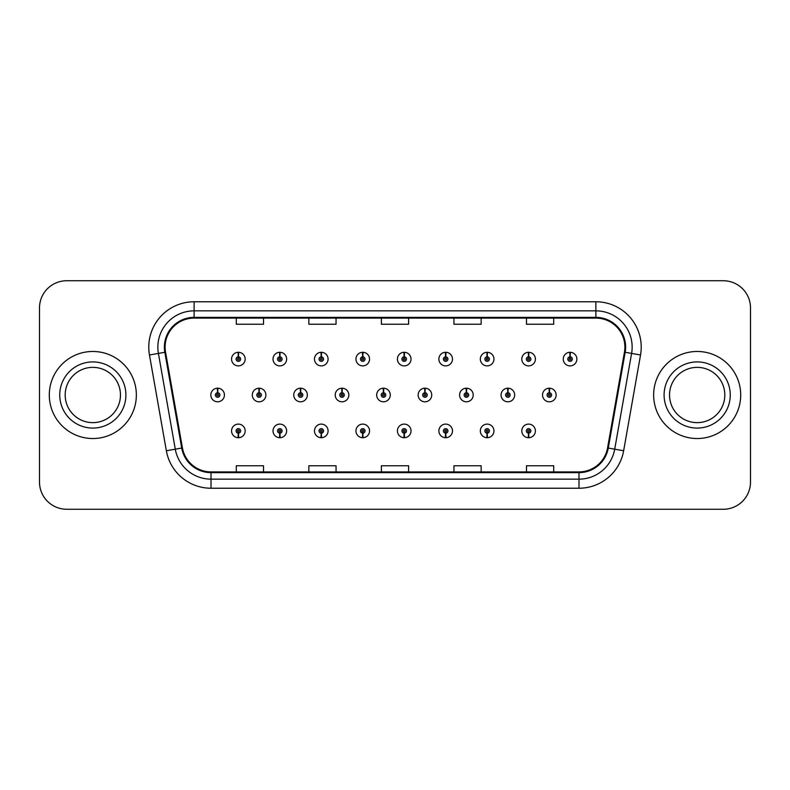 <?xml version="1.0" encoding="UTF-8"?>
<svg xmlns="http://www.w3.org/2000/svg" width="790" height="790" viewBox="0 0 790 790"><rect width="100%" height="100%" fill="white"/><g stroke="black" fill="none" stroke-linecap="round" stroke-linejoin="round"><path stroke-width="1.19" d="M528.5 433.177L528.303 437.709A6.804 6.804 0 0 0 528.895 437.709L528.698 433.177A2.271 2.271 0 0 0 530.87 430.915A2.271 2.271 0 0 0 528.599 428.644A2.271 2.271 0 0 0 526.337 430.915A2.271 2.271 0 0 0 528.5 433.177L528.559 431.814A0.909 0.909 0 0 1 527.7 430.915A0.909 0.909 0 0 1 528.599 430.007A0.909 0.909 0 0 1 529.507 430.915A0.909 0.909 0 0 1 528.638 431.814L528.698 433.177M487.045 433.177L486.847 437.709A6.804 6.804 0 0 0 487.44 437.709L487.242 433.177A2.271 2.271 0 0 0 489.405 430.915A2.271 2.271 0 0 0 487.144 428.644A2.271 2.271 0 0 0 484.872 430.915A2.271 2.271 0 0 0 487.045 433.177L487.104 431.814A0.909 0.909 0 0 1 486.235 430.915A0.909 0.909 0 0 1 487.144 430.007A0.909 0.909 0 0 1 488.042 430.915A0.909 0.909 0 0 1 487.183 431.814L487.242 433.177M404.115 433.177L403.917 437.709A6.804 6.804 0 0 0 404.51 437.709L404.312 433.177A2.271 2.271 0 0 0 406.485 430.915A2.271 2.271 0 0 0 404.213 428.644A2.271 2.271 0 0 0 401.942 430.915A2.271 2.271 0 0 0 404.115 433.177L404.174 431.814A0.909 0.909 0 0 1 403.305 430.915A0.909 0.909 0 0 1 404.213 430.007A0.909 0.909 0 0 1 405.122 430.915A0.909 0.909 0 0 1 404.253 431.814L404.312 433.177M362.65 433.177L362.452 437.709A6.804 6.804 0 0 0 363.045 437.709L362.847 433.177A2.271 2.271 0 0 0 365.019 430.915A2.271 2.271 0 0 0 362.748 428.644A2.271 2.271 0 0 0 360.487 430.915A2.271 2.271 0 0 0 362.65 433.177L362.709 431.814A0.909 0.909 0 0 1 361.84 430.915A0.909 0.909 0 0 1 362.748 430.007A0.909 0.909 0 0 1 363.657 430.915A0.909 0.909 0 0 1 362.788 431.814L362.847 433.177M321.184 433.177L320.987 437.709A6.804 6.804 0 0 0 321.589 437.709L321.392 433.177A2.271 2.271 0 0 0 323.554 430.915A2.271 2.271 0 0 0 321.293 428.644A2.271 2.271 0 0 0 319.022 430.915A2.271 2.271 0 0 0 321.184 433.177L321.254 431.814A0.909 0.909 0 0 1 320.385 430.915A0.909 0.909 0 0 1 321.293 430.007A0.909 0.909 0 0 1 322.192 430.915A0.909 0.909 0 0 1 321.332 431.814L321.392 433.177M279.729 433.177L279.532 437.709A6.804 6.804 0 0 0 280.124 437.709L279.927 433.177A2.271 2.271 0 0 0 282.089 430.915A2.271 2.271 0 0 0 279.828 428.644A2.271 2.271 0 0 0 277.557 430.915A2.271 2.271 0 0 0 279.729 433.177L279.788 431.814A0.909 0.909 0 0 1 278.919 430.915A0.909 0.909 0 0 1 279.828 430.007A0.909 0.909 0 0 1 280.736 430.915A0.909 0.909 0 0 1 279.867 431.814L279.927 433.177M445.58 433.177L445.382 437.709A6.804 6.804 0 0 0 445.975 437.709L445.777 433.177A2.271 2.271 0 0 0 447.94 430.915A2.271 2.271 0 0 0 445.678 428.644A2.271 2.271 0 0 0 443.407 430.915A2.271 2.271 0 0 0 445.58 433.177L445.639 431.814A0.909 0.909 0 0 1 444.77 430.915A0.909 0.909 0 0 1 445.678 430.007A0.909 0.909 0 0 1 446.587 430.915A0.909 0.909 0 0 1 445.718 431.814L445.777 433.177M238.264 433.177L238.067 437.709A6.804 6.804 0 0 0 238.659 437.709L238.462 433.177A2.271 2.271 0 0 0 240.634 430.915A2.271 2.271 0 0 0 238.363 428.644A2.271 2.271 0 0 0 236.092 430.915A2.271 2.271 0 0 0 238.264 433.177L238.323 431.814A0.909 0.909 0 0 1 237.454 430.915A0.909 0.909 0 0 1 238.363 430.007A0.909 0.909 0 0 1 239.271 430.915A0.909 0.909 0 0 1 238.402 431.814L238.462 433.177M549.435 392.739L549.633 388.206A6.804 6.804 0 0 0 549.04 388.206L549.238 392.739A2.271 2.271 0 0 0 547.065 395A2.271 2.271 0 0 0 549.336 397.271A2.271 2.271 0 0 0 551.598 395A2.271 2.271 0 0 0 549.435 392.739L549.376 394.091A0.909 0.909 0 0 1 550.245 395A0.909 0.909 0 0 1 549.336 395.909A0.909 0.909 0 0 1 548.428 395A0.909 0.909 0 0 1 549.297 394.091L549.238 392.739M507.97 392.739L508.168 388.206A6.804 6.804 0 0 0 507.575 388.206L507.773 392.739A2.271 2.271 0 0 0 505.6 395A2.271 2.271 0 0 0 507.871 397.271A2.271 2.271 0 0 0 510.143 395A2.271 2.271 0 0 0 507.97 392.739L507.911 394.091A0.909 0.909 0 0 1 508.78 395A0.909 0.909 0 0 1 507.871 395.909A0.909 0.909 0 0 1 506.963 395A0.909 0.909 0 0 1 507.832 394.091L507.773 392.739M383.584 392.739L383.782 388.206A6.804 6.804 0 0 0 383.19 388.206L383.387 392.739A2.271 2.271 0 0 0 381.215 395A2.271 2.271 0 0 0 383.486 397.271A2.271 2.271 0 0 0 385.747 395A2.271 2.271 0 0 0 383.584 392.739L383.525 394.091A0.909 0.909 0 0 1 384.394 395A0.909 0.909 0 0 1 383.486 395.909A0.909 0.909 0 0 1 382.577 395A0.909 0.909 0 0 1 383.446 394.091L383.387 392.739M342.119 392.739L342.317 388.206A6.804 6.804 0 0 0 341.724 388.206L341.922 392.739A2.271 2.271 0 0 0 339.749 395A2.271 2.271 0 0 0 342.021 397.271A2.271 2.271 0 0 0 344.282 395A2.271 2.271 0 0 0 342.119 392.739L342.06 394.091A0.909 0.909 0 0 1 342.929 395A0.909 0.909 0 0 1 342.021 395.909A0.909 0.909 0 0 1 341.112 395A0.909 0.909 0 0 1 341.981 394.091L341.922 392.739M300.654 392.739L300.852 388.206A6.804 6.804 0 0 0 300.259 388.206L300.457 392.739A2.271 2.271 0 0 0 298.294 395A2.271 2.271 0 0 0 300.556 397.271A2.271 2.271 0 0 0 302.827 395A2.271 2.271 0 0 0 300.654 392.739L300.595 394.091A0.909 0.909 0 0 1 301.464 395A0.909 0.909 0 0 1 300.556 395.909A0.909 0.909 0 0 1 299.647 395A0.909 0.909 0 0 1 300.516 394.091L300.457 392.739M259.189 392.739L259.387 388.206A6.804 6.804 0 0 0 258.794 388.206L258.992 392.739A2.271 2.271 0 0 0 256.829 395A2.271 2.271 0 0 0 259.09 397.271A2.271 2.271 0 0 0 261.362 395A2.271 2.271 0 0 0 259.189 392.739L259.13 394.091A0.909 0.909 0 0 1 259.999 395A0.909 0.909 0 0 1 259.09 395.909A0.909 0.909 0 0 1 258.192 395A0.909 0.909 0 0 1 259.051 394.091L258.992 392.739M466.505 392.739L466.702 388.206A6.804 6.804 0 0 0 466.11 388.206L466.307 392.739A2.271 2.271 0 0 0 464.145 395A2.271 2.271 0 0 0 466.406 397.271A2.271 2.271 0 0 0 468.677 395A2.271 2.271 0 0 0 466.505 392.739L466.446 394.091A0.909 0.909 0 0 1 467.315 395A0.909 0.909 0 0 1 466.406 395.909A0.909 0.909 0 0 1 465.498 395A0.909 0.909 0 0 1 466.367 394.091L466.307 392.739M425.04 392.739L425.237 388.206A6.804 6.804 0 0 0 424.645 388.206L424.842 392.739A2.271 2.271 0 0 0 422.68 395A2.271 2.271 0 0 0 424.941 397.271A2.271 2.271 0 0 0 427.212 395A2.271 2.271 0 0 0 425.04 392.739L424.981 394.091A0.909 0.909 0 0 1 425.85 395A0.909 0.909 0 0 1 424.941 395.909A0.909 0.909 0 0 1 424.042 395A0.909 0.909 0 0 1 424.901 394.091L424.842 392.739M217.734 392.739L217.931 388.206A6.804 6.804 0 0 0 217.339 388.206L217.536 392.739A2.271 2.271 0 0 0 215.364 395A2.271 2.271 0 0 0 217.635 397.271A2.271 2.271 0 0 0 219.897 395A2.271 2.271 0 0 0 217.734 392.739L217.675 394.091A0.909 0.909 0 0 1 218.534 395A0.909 0.909 0 0 1 217.635 395.909A0.909 0.909 0 0 1 216.727 395A0.909 0.909 0 0 1 217.596 394.091L217.536 392.739M570.163 356.823L570.36 352.291A6.804 6.804 0 0 0 569.768 352.291L569.965 356.823A2.271 2.271 0 0 0 567.803 359.085A2.271 2.271 0 0 0 570.064 361.356A2.271 2.271 0 0 0 572.335 359.085A2.271 2.271 0 0 0 570.163 356.823L570.104 358.186A0.909 0.909 0 0 1 570.973 359.085A0.909 0.909 0 0 1 570.064 359.993A0.909 0.909 0 0 1 569.156 359.085A0.909 0.909 0 0 1 570.024 358.186L569.965 356.823M528.698 356.823L528.895 352.291A6.804 6.804 0 0 0 528.303 352.291L528.5 356.823A2.271 2.271 0 0 0 526.337 359.085A2.271 2.271 0 0 0 528.599 361.356A2.271 2.271 0 0 0 530.87 359.085A2.271 2.271 0 0 0 528.698 356.823L528.638 358.186A0.909 0.909 0 0 1 529.507 359.085A0.909 0.909 0 0 1 528.599 359.993A0.909 0.909 0 0 1 527.7 359.085A0.909 0.909 0 0 1 528.559 358.186L528.5 356.823M487.242 356.823L487.44 352.291A6.804 6.804 0 0 0 486.847 352.291L487.045 356.823A2.271 2.271 0 0 0 484.872 359.085A2.271 2.271 0 0 0 487.144 361.356A2.271 2.271 0 0 0 489.405 359.085A2.271 2.271 0 0 0 487.242 356.823L487.183 358.186A0.909 0.909 0 0 1 488.042 359.085A0.909 0.909 0 0 1 487.144 359.993A0.909 0.909 0 0 1 486.235 359.085A0.909 0.909 0 0 1 487.104 358.186L487.045 356.823M404.312 356.823L404.51 352.291A6.804 6.804 0 0 0 403.917 352.291L404.115 356.823A2.271 2.271 0 0 0 401.942 359.085A2.271 2.271 0 0 0 404.213 361.356A2.271 2.271 0 0 0 406.485 359.085A2.271 2.271 0 0 0 404.312 356.823L404.253 358.186A0.909 0.909 0 0 1 405.122 359.085A0.909 0.909 0 0 1 404.213 359.993A0.909 0.909 0 0 1 403.305 359.085A0.909 0.909 0 0 1 404.174 358.186L404.115 356.823M445.777 356.823L445.975 352.291A6.804 6.804 0 0 0 445.382 352.291L445.58 356.823A2.271 2.271 0 0 0 443.407 359.085A2.271 2.271 0 0 0 445.678 361.356A2.271 2.271 0 0 0 447.94 359.085A2.271 2.271 0 0 0 445.777 356.823L445.718 358.186A0.909 0.909 0 0 1 446.587 359.085A0.909 0.909 0 0 1 445.678 359.993A0.909 0.909 0 0 1 444.77 359.085A0.909 0.909 0 0 1 445.639 358.186L445.58 356.823M279.927 356.823L280.124 352.291A6.804 6.804 0 0 0 279.532 352.291L279.729 356.823A2.271 2.271 0 0 0 277.557 359.085A2.271 2.271 0 0 0 279.828 361.356A2.271 2.271 0 0 0 282.089 359.085A2.271 2.271 0 0 0 279.927 356.823L279.867 358.186A0.909 0.909 0 0 1 280.736 359.085A0.909 0.909 0 0 1 279.828 359.993A0.909 0.909 0 0 1 278.919 359.085A0.909 0.909 0 0 1 279.788 358.186L279.729 356.823M321.392 356.823L321.589 352.291A6.804 6.804 0 0 0 320.987 352.291L321.184 356.823A2.271 2.271 0 0 0 319.022 359.085A2.271 2.271 0 0 0 321.293 361.356A2.271 2.271 0 0 0 323.554 359.085A2.271 2.271 0 0 0 321.392 356.823L321.332 358.186A0.909 0.909 0 0 1 322.192 359.085A0.909 0.909 0 0 1 321.293 359.993A0.909 0.909 0 0 1 320.385 359.085A0.909 0.909 0 0 1 321.254 358.186L321.184 356.823M362.847 356.823L363.045 352.291A6.804 6.804 0 0 0 362.452 352.291L362.65 356.823A2.271 2.271 0 0 0 360.487 359.085A2.271 2.271 0 0 0 362.748 361.356A2.271 2.271 0 0 0 365.019 359.085A2.271 2.271 0 0 0 362.847 356.823L362.788 358.186A0.909 0.909 0 0 1 363.657 359.085A0.909 0.909 0 0 1 362.748 359.993A0.909 0.909 0 0 1 361.84 359.085A0.909 0.909 0 0 1 362.709 358.186L362.65 356.823M238.462 356.823L238.659 352.291A6.804 6.804 0 0 0 238.067 352.291L238.264 356.823A2.271 2.271 0 0 0 236.092 359.085A2.271 2.271 0 0 0 238.363 361.356A2.271 2.271 0 0 0 240.634 359.085A2.271 2.271 0 0 0 238.462 356.823L238.402 358.186A0.909 0.909 0 0 1 239.271 359.085A0.909 0.909 0 0 1 238.363 359.993A0.909 0.909 0 0 1 237.454 359.085A0.909 0.909 0 0 1 238.323 358.186L238.264 356.823M49.296 395A43.529 43.529 0 0 0 92.825 438.529A43.529 43.529 0 0 0 136.354 395A43.529 43.529 0 0 0 92.825 351.471A43.529 43.529 0 0 0 49.296 395A43.529 43.529 0 0 0 92.825 438.529A43.529 43.529 0 0 0 136.354 395A43.529 43.529 0 0 0 92.825 351.471A43.529 43.529 0 0 0 49.296 395M653.646 395A43.529 43.529 0 0 0 697.175 438.529A43.529 43.529 0 0 0 740.704 395A43.529 43.529 0 0 0 697.175 351.471A43.529 43.529 0 0 0 653.646 395A43.529 43.529 0 0 0 697.175 438.529A43.529 43.529 0 0 0 740.704 395A43.529 43.529 0 0 0 697.175 351.471A43.529 43.529 0 0 0 653.646 395M165.1 347.116A29.023 29.023 0 0 1 194.123 318.094L595.877 318.094A29.023 29.023 0 0 1 624.456 352.152L607.569 447.92A29.023 29.023 0 0 1 578.991 471.906L211.009 471.906A29.023 29.023 0 0 1 182.431 447.92L165.544 352.152A29.023 29.023 0 0 1 165.1 347.116M164.379 347.116A29.744 29.744 0 0 0 164.833 352.281L181.72 448.049A29.744 29.744 0 0 0 211.009 472.627L578.991 472.627A29.744 29.744 0 0 0 608.28 448.049L625.167 352.281A29.744 29.744 0 0 0 595.877 317.373L194.123 317.373A29.744 29.744 0 0 0 164.379 347.116M149.468 354.987A45.346 45.346 0 0 1 194.123 301.77L595.877 301.77A45.346 45.346 0 0 1 640.532 354.987L623.646 450.754A45.346 45.346 0 0 1 578.991 488.23L211.009 488.23A45.346 45.346 0 0 1 166.354 450.754L149.468 354.987L158.405 353.416A36.271 36.271 0 0 1 194.123 310.845L595.877 310.845A36.271 36.271 0 0 1 631.595 353.416L614.709 449.184A36.271 36.271 0 0 1 578.991 479.155L211.009 479.155A36.271 36.271 0 0 1 175.291 449.184L158.405 353.416A36.271 36.271 0 0 1 157.852 347.116M750.5 307.942A27.206 27.206 0 0 0 723.294 280.736L66.706 280.736A27.206 27.206 0 0 0 39.5 307.942L39.5 482.058A27.206 27.206 0 0 0 66.706 509.264L723.294 509.264A27.206 27.206 0 0 0 750.5 482.058L750.5 307.942L750.5 482.058M381.392 318.094L381.392 324.236L408.608 324.236L408.608 318.094M308.851 318.094L308.851 324.236L336.056 324.236L336.056 318.094M236.299 318.094L236.299 324.236L263.505 324.236L263.505 318.094M453.944 318.094L453.944 324.236L481.15 324.236L481.15 318.094M526.495 318.094L526.495 324.236L553.701 324.236L553.701 318.094M408.608 471.906L408.608 465.764L381.392 465.764L381.392 471.906M336.056 471.906L336.056 465.764L308.851 465.764L308.851 471.906M263.505 471.906L263.505 465.764L236.299 465.764L236.299 471.906M481.15 471.906L481.15 465.764L453.944 465.764L453.944 471.906M553.701 471.906L553.701 465.764L526.495 465.764L526.495 471.906M39.5 307.942L39.5 482.058M723.294 280.736L66.706 280.736M66.706 509.264L723.294 509.264M245.167 359.085A6.804 6.804 0 0 0 238.659 352.291A6.804 6.804 0 0 1 245.167 359.085A6.804 6.804 0 0 1 238.363 365.889A6.804 6.804 0 0 1 231.559 359.085A6.804 6.804 0 0 1 238.067 352.291M224.429 395A6.804 6.804 0 0 0 217.931 388.206A6.804 6.804 0 0 1 224.429 395A6.804 6.804 0 0 1 217.635 401.804A6.804 6.804 0 0 1 210.831 395A6.804 6.804 0 0 1 217.339 388.206M231.559 430.915A6.804 6.804 0 0 0 238.067 437.709A6.804 6.804 0 0 1 231.559 430.915A6.804 6.804 0 0 1 238.363 424.112A6.804 6.804 0 0 1 245.167 430.915A6.804 6.804 0 0 1 238.659 437.709M120.465 395A27.64 27.64 0 0 0 92.825 367.36A27.64 27.64 0 0 0 65.185 395A27.64 27.64 0 0 0 92.825 422.64A27.64 27.64 0 0 0 120.465 395A27.64 27.64 0 0 1 92.825 422.64A27.64 27.64 0 0 1 65.185 395M724.815 395A27.64 27.64 0 0 0 697.175 367.36A27.64 27.64 0 0 0 669.535 395A27.64 27.64 0 0 0 697.175 422.64A27.64 27.64 0 0 0 724.815 395A27.64 27.64 0 0 1 697.175 422.64A27.64 27.64 0 0 1 669.535 395M286.632 359.085A6.804 6.804 0 0 0 280.124 352.291A6.804 6.804 0 0 1 286.632 359.085A6.804 6.804 0 0 1 279.828 365.889A6.804 6.804 0 0 1 273.024 359.085A6.804 6.804 0 0 1 279.532 352.291M328.087 359.085A6.804 6.804 0 0 0 321.589 352.291A6.804 6.804 0 0 1 328.087 359.085A6.804 6.804 0 0 1 321.293 365.889A6.804 6.804 0 0 1 314.489 359.085A6.804 6.804 0 0 1 320.987 352.291M369.552 359.085A6.804 6.804 0 0 0 363.045 352.291A6.804 6.804 0 0 1 369.552 359.085A6.804 6.804 0 0 1 362.748 365.889A6.804 6.804 0 0 1 355.954 359.085A6.804 6.804 0 0 1 362.452 352.291M411.017 359.085A6.804 6.804 0 0 0 404.51 352.291A6.804 6.804 0 0 1 411.017 359.085A6.804 6.804 0 0 1 404.213 365.889A6.804 6.804 0 0 1 397.41 359.085A6.804 6.804 0 0 1 403.917 352.291L404.075 355.915M273.024 430.915A6.804 6.804 0 0 0 279.532 437.709A6.804 6.804 0 0 1 273.024 430.915A6.804 6.804 0 0 1 279.828 424.112A6.804 6.804 0 0 1 286.632 430.915A6.804 6.804 0 0 1 280.124 437.709M314.489 430.915A6.804 6.804 0 0 0 320.987 437.709A6.804 6.804 0 0 1 314.489 430.915A6.804 6.804 0 0 1 321.293 424.112A6.804 6.804 0 0 1 328.087 430.915A6.804 6.804 0 0 1 321.589 437.709M355.954 430.915A6.804 6.804 0 0 0 362.452 437.709A6.804 6.804 0 0 1 355.954 430.915A6.804 6.804 0 0 1 362.748 424.112A6.804 6.804 0 0 1 369.552 430.915A6.804 6.804 0 0 1 363.045 437.709M397.41 430.915A6.804 6.804 0 0 0 403.917 437.709A6.804 6.804 0 0 1 397.41 430.915A6.804 6.804 0 0 1 404.213 424.112A6.804 6.804 0 0 1 411.017 430.915A6.804 6.804 0 0 1 404.51 437.709L404.352 434.085M265.894 395A6.804 6.804 0 0 0 259.387 388.206A6.804 6.804 0 0 1 265.894 395A6.804 6.804 0 0 1 259.09 401.804A6.804 6.804 0 0 1 252.296 395A6.804 6.804 0 0 1 258.794 388.206M307.359 395A6.804 6.804 0 0 0 300.852 388.206A6.804 6.804 0 0 1 307.359 395A6.804 6.804 0 0 1 300.556 401.804A6.804 6.804 0 0 1 293.752 395A6.804 6.804 0 0 1 300.259 388.206M348.825 395A6.804 6.804 0 0 0 342.317 388.206A6.804 6.804 0 0 1 348.825 395A6.804 6.804 0 0 1 342.021 401.804A6.804 6.804 0 0 1 335.217 395A6.804 6.804 0 0 1 341.724 388.206M390.28 395A6.804 6.804 0 0 0 383.782 388.206A6.804 6.804 0 0 1 390.28 395A6.804 6.804 0 0 1 383.486 401.804A6.804 6.804 0 0 1 376.682 395A6.804 6.804 0 0 1 383.19 388.206L383.348 391.83M452.482 359.085A6.804 6.804 0 0 0 445.975 352.291A6.804 6.804 0 0 1 452.482 359.085A6.804 6.804 0 0 1 445.678 365.889A6.804 6.804 0 0 1 438.875 359.085A6.804 6.804 0 0 1 445.382 352.291L445.54 355.915M493.938 359.085A6.804 6.804 0 0 0 487.44 352.291A6.804 6.804 0 0 1 493.938 359.085A6.804 6.804 0 0 1 487.144 365.889A6.804 6.804 0 0 1 480.34 359.085A6.804 6.804 0 0 1 486.847 352.291L487.005 355.915M535.403 359.085A6.804 6.804 0 0 0 528.895 352.291A6.804 6.804 0 0 1 535.403 359.085A6.804 6.804 0 0 1 528.599 365.889A6.804 6.804 0 0 1 521.805 359.085A6.804 6.804 0 0 1 528.303 352.291L528.461 355.915M576.868 359.085A6.804 6.804 0 0 0 570.36 352.291A6.804 6.804 0 0 1 576.868 359.085A6.804 6.804 0 0 1 570.064 365.889A6.804 6.804 0 0 1 563.26 359.085A6.804 6.804 0 0 1 569.768 352.291L569.926 355.915M431.745 395A6.804 6.804 0 0 0 425.237 388.206A6.804 6.804 0 0 1 431.745 395A6.804 6.804 0 0 1 424.941 401.804A6.804 6.804 0 0 1 418.147 395A6.804 6.804 0 0 1 424.645 388.206L424.803 391.83M473.21 395A6.804 6.804 0 0 0 466.702 388.206A6.804 6.804 0 0 1 473.21 395A6.804 6.804 0 0 1 466.406 401.804A6.804 6.804 0 0 1 459.602 395A6.804 6.804 0 0 1 466.11 388.206L466.268 391.83M514.675 395A6.804 6.804 0 0 0 508.168 388.206A6.804 6.804 0 0 1 514.675 395A6.804 6.804 0 0 1 507.871 401.804A6.804 6.804 0 0 1 501.067 395A6.804 6.804 0 0 1 507.575 388.206L507.733 391.83M556.14 395A6.804 6.804 0 0 0 549.633 388.206A6.804 6.804 0 0 1 556.14 395A6.804 6.804 0 0 1 549.336 401.804A6.804 6.804 0 0 1 542.533 395A6.804 6.804 0 0 1 549.04 388.206L549.198 391.83M438.875 430.915A6.804 6.804 0 0 0 445.382 437.709A6.804 6.804 0 0 1 438.875 430.915A6.804 6.804 0 0 1 445.678 424.112A6.804 6.804 0 0 1 452.482 430.915A6.804 6.804 0 0 1 445.975 437.709L445.817 434.085M480.34 430.915A6.804 6.804 0 0 0 486.847 437.709A6.804 6.804 0 0 1 480.34 430.915A6.804 6.804 0 0 1 487.144 424.112A6.804 6.804 0 0 1 493.938 430.915A6.804 6.804 0 0 1 487.44 437.709L487.282 434.085M521.805 430.915A6.804 6.804 0 0 0 528.303 437.709A6.804 6.804 0 0 1 521.805 430.915A6.804 6.804 0 0 1 528.599 424.112A6.804 6.804 0 0 1 535.403 430.915A6.804 6.804 0 0 1 528.895 437.709L528.737 434.085M595.877 301.77L595.877 317.373M158.405 353.416L164.833 352.281M211.009 488.23L211.009 472.627M578.991 472.627L578.991 488.23M608.28 448.049L623.646 450.754M166.354 450.754L181.72 448.049M625.167 352.281L640.532 354.987M194.123 301.77L194.123 317.373M125.906 395A33.081 33.081 0 0 0 92.825 361.919A33.081 33.081 0 0 0 59.744 395A33.081 33.081 0 0 0 92.825 428.081A33.081 33.081 0 0 0 125.906 395M730.256 395A33.081 33.081 0 0 0 697.175 361.919A33.081 33.081 0 0 0 664.094 395A33.081 33.081 0 0 0 697.175 428.081A33.081 33.081 0 0 0 730.256 395"/></g></svg>
